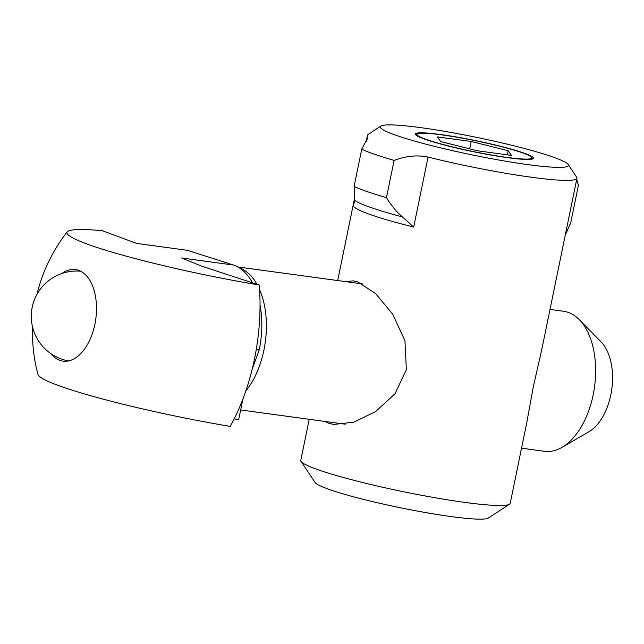 <?xml version="1.0" encoding="UTF-8"?>
<svg xmlns="http://www.w3.org/2000/svg" width="644" height="644" viewBox="0 0 644 644"><rect width="100%" height="100%" fill="white"/><g stroke="black" fill="none" stroke-linecap="round" stroke-linejoin="round"><path stroke-width="0.97" d="M260.039 305.014A72.474 42.005 97.7 0 1 259.266 349.636L252.054 369.737M32.562 327.063A163.069 163.069 0 0 0 37.964 374.494A146.075 13.749 11.6 0 0 230.262 426.392A158.988 92.14 -82.3 0 0 259.282 285.034A146.075 13.749 -168.4 0 1 67.242 231.872A146.075 13.749 -168.4 0 1 102.251 230.689L136.56 243.4L187.307 250.307L233.563 265.046A72.474 42.005 97.7 0 1 244.406 271.929A72.474 42.005 97.7 0 1 252.488 282.829M234.207 418.882L238.715 419.494L242.949 398.894M521.535 448.176L544.454 451.291A70.663 40.95 -82.3 0 0 561.954 447.387A70.663 40.95 -82.3 0 0 594.549 386.794A70.663 40.95 -82.3 0 0 579.318 319.698A70.663 40.95 -82.3 0 0 563.5 311.261L550.016 309.426M233.563 265.046L181.632 257.978L201.757 266.205L259.282 285.034M51.045 353.757A46.199 26.774 -82.3 0 0 63.032 361.131A46.199 26.774 -82.3 0 0 95.384 321.598A46.199 26.774 -82.3 0 0 78.504 270.287A46.199 26.774 -82.3 0 0 75.485 269.57A46.199 26.774 -82.3 0 0 61.969 273.467M561.954 447.387L588.849 431.794A49.741 28.827 -82.3 0 0 611.8 389.137A49.741 28.827 -82.3 0 0 601.077 341.908L579.318 319.698M576.718 179.346L578.376 185.48L570.737 222.703L565.255 235.189M354.723 200.413L353.379 206.177A106.896 10.062 11.6 0 0 413.698 227.05L402.428 216.923C396.253 211.578 390.932 205.146 386.464 197.636A117.772 11.085 11.6 0 1 354.087 186.438L354.723 200.413A108.844 10.24 -168.4 0 0 402.428 216.923M366.186 141.712L367.515 135.248A106.896 10.062 -168.4 0 0 367.74 136.198L367.788 137.647L361.735 149.215A117.772 11.085 -168.4 0 0 394.104 160.412L386.464 197.636M361.735 149.215L354.087 186.438M394.104 160.412C406.018 155.937 417.336 154.826 428.059 157.072L413.698 227.05M526.881 422.07L533.28 386.907L541.749 349.636L576.944 178.235A106.896 10.062 -168.4 0 0 576.718 177.293L568.225 164.526A96.028 9.04 11.6 0 0 476.222 137.285A96.028 9.04 11.6 0 0 380.934 126.079A96.028 9.04 11.6 0 0 425.926 144.184A96.028 9.04 11.6 0 0 527.686 164.582A96.028 9.04 11.6 0 0 568.225 164.526M526.897 422.07L510.209 503.358A106.896 10.062 -168.4 0 1 509.549 504.196A106.896 10.062 -168.4 0 1 464.807 502.392A106.896 10.062 -168.4 0 1 360.246 481.921A106.896 10.062 -168.4 0 1 301.054 461.394A106.896 10.062 -168.4 0 1 301.006 461.313A106.896 10.062 -168.4 0 1 300.78 460.371L309.209 419.3M301.054 461.394L315.125 482.533A88.783 8.356 11.6 0 0 364.287 499.583A88.783 8.356 11.6 0 0 451.122 516.577A88.783 8.356 11.6 0 0 488.281 518.082L509.549 504.196M576.944 178.235A106.896 10.062 -168.4 0 1 531.542 177.269A106.896 10.062 -168.4 0 1 428.059 157.072M345.812 281.653L353.331 280.856L357.798 281.943L375.468 293.439L392.727 314.2L404.939 340.7L406.372 369.648L395.046 393.693L375.589 411.605L353.886 422.15L333.801 424.452L328.786 423.301L324.793 421.418M367.515 135.248A106.896 10.062 -168.4 0 1 368.175 134.411L380.934 126.079M507.834 157.708A60.246 5.667 -168.4 0 1 446.421 145.544A60.246 5.667 -168.4 0 1 415.396 134.024A60.246 5.667 -168.4 0 1 475.546 140.585A60.246 5.667 -168.4 0 1 533.417 158.255A60.246 5.667 -168.4 0 1 507.834 157.708M521.712 152.572A58.58 5.514 -168.4 0 1 531.638 157.353A58.58 5.514 -168.4 0 1 473.3 151.541A58.58 5.514 -168.4 0 1 417.384 133.904A58.58 5.514 -168.4 0 1 460.541 137.864A58.58 5.514 -168.4 0 1 521.712 152.572M437.405 136.882L471.199 141.479L508.197 150.736L511.408 155.397L477.615 150.801L440.617 141.543L437.405 136.882M507.351 154.842L508.197 150.736M469.685 148.82L471.199 141.479M245.799 391.021A70.663 40.95 -82.3 0 0 263.927 350.062A70.663 40.95 -82.3 0 0 259.588 289.575M256.964 284.278A70.663 40.95 -82.3 0 0 238.892 267.59M256.304 349.233L259.266 349.636M367.74 136.198L366.935 140.134M354.739 199.543L353.379 206.177M362.266 283.891L237.821 266.962M345.232 424.195L240.671 409.978M67.242 231.872A163.069 163.069 0 0 0 37.022 294.252M80.701 271.237A45.297 45.297 0 0 0 32.2 307.236A45.297 45.297 0 0 0 68.505 360.914M337.689 280.543L354.723 197.555M417.384 133.904L415.815 134.926M531.638 157.353L532.677 158.915"/></g></svg>
